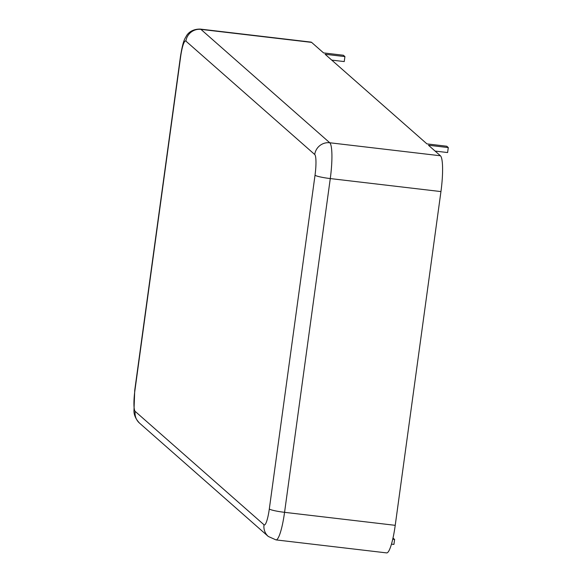 <?xml version="1.0" encoding="UTF-8"?>
<svg xmlns="http://www.w3.org/2000/svg" width="582" height="582" viewBox="0 0 582 582"><rect width="100%" height="100%" fill="white"/><g stroke="black" fill="none" stroke-linecap="round" stroke-linejoin="round"><path stroke-width="0.87" d="M269.306 508.981A13.495 1.52 7.8 0 0 284.562 512.327A32.046 5.333 -83.3 0 1 275.984 539.892L386.652 552.9A32.046 5.333 -83.3 0 0 395.229 525.328L440.945 191.58A32.046 5.333 -83.3 0 0 440.428 155.772L428.468 145.238L448.286 147.566L446.758 146.228L426.941 143.892L325.105 54.264L344.922 56.592L343.395 55.246L323.577 52.918L311.61 42.384A32.046 5.333 -83.3 0 0 311.028 42.108L200.353 29.1C190.401 28.889 186.778 35.218 186.473 35.851C184.807 38.943 183.09 40.187 180.449 56.636L134.726 390.384L133.955 411.096C134.013 415.184 135.853 419.171 139.484 423.078L268.302 536.458A13.495 13.219 131.4 0 1 264.002 524.775A18.551 3.092 -83.3 0 0 269.306 508.981L315.022 175.226A18.551 3.092 -83.3 0 0 314.724 154.499L185.905 41.111A18.551 3.092 -83.3 0 0 180.602 56.912L134.886 390.66A18.551 3.092 -83.3 0 0 135.184 411.394L264.002 524.775M344.922 56.592L344.238 61.576L331.74 60.106M448.286 147.566L447.609 152.549L435.103 151.08M392.988 538.081L394.611 539.434L392.734 539.216M394.611 539.434L393.927 544.417L391.46 544.126M135.184 411.394A13.495 13.219 131.4 0 0 139.484 423.078M185.905 41.111A13.495 13.219 -48.6 0 1 200.935 29.376A32.046 5.333 -83.3 0 0 200.353 29.1M314.724 154.499A13.495 13.219 -48.6 0 1 329.761 142.765L200.935 29.376L311.61 42.384M315.022 175.226A13.495 1.52 7.8 0 0 330.278 178.572A32.046 5.333 -83.3 0 0 329.761 142.765L440.428 155.772M395.229 525.328L284.562 512.327L330.278 178.572L440.945 191.58M275.984 539.892L268.302 536.458"/></g></svg>
